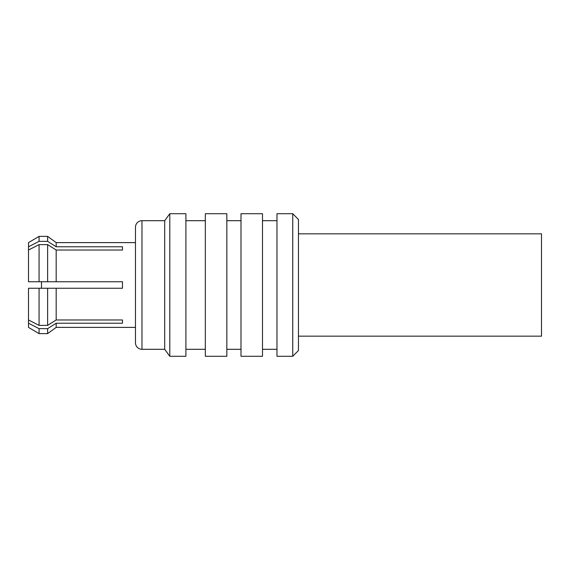 <?xml version="1.0" encoding="UTF-8"?>
<svg xmlns="http://www.w3.org/2000/svg" width="570" height="570" viewBox="0 0 570 570"><rect width="100%" height="100%" fill="white"/><g stroke="black" fill="none" stroke-linecap="round" stroke-linejoin="round"><path stroke-width="0.85" d="M298.452 233.835L541.5 233.835L541.5 336.165L298.452 336.165M135.475 327.387L56.181 327.387L47.624 333.621L39.074 333.621L39.074 328.641L28.5 323.226L28.5 327.387L39.074 333.621M39.074 241.359L28.5 246.774L28.5 242.613L39.074 236.379L39.074 241.359L47.624 241.359L47.624 236.379L39.074 236.379M135.475 242.613L56.181 242.613L47.624 236.379M47.624 241.359L56.181 246.774L56.181 242.613M56.181 246.774L122.479 246.774L122.479 250.023L122.479 246.774M122.479 250.023L56.181 250.023L47.624 244.608L39.074 244.608L28.5 250.023L28.5 281.751L39.074 281.751L39.074 244.608M39.074 281.751L56.181 281.751L56.181 250.023M56.181 281.751L122.479 281.751L122.479 288.249L28.5 288.249L28.5 319.977L39.074 325.392L39.074 288.249M39.074 325.392L47.624 325.392L56.181 319.977L56.181 288.249M56.181 319.977L122.479 319.977L122.479 323.226L122.479 319.977M122.479 323.226L56.181 323.226L47.624 328.641L39.074 328.641M56.181 327.387L56.181 323.226M135.475 342.805L135.475 227.195A6.498 6.498 0 0 1 141.973 220.697L141.973 349.303A6.498 6.498 0 0 1 135.475 342.805M292.752 356.293L298.452 350.522L298.452 219.479L292.752 213.707L276.97 213.707L276.97 356.293L292.752 356.293L292.752 213.707M276.97 220.697L262.499 220.697M276.97 349.303L262.499 349.303M262.499 356.293L262.499 213.707L240.996 213.707L240.996 356.293L262.499 356.293M240.996 220.697L226.839 220.697M240.996 349.303L226.839 349.303M226.839 356.293L226.839 213.707L205.328 213.707L205.328 356.293L226.839 356.293M205.328 220.697L185.906 220.697M205.328 349.303L185.906 349.303M185.906 356.293L185.906 213.707L169.796 213.707L169.796 356.293L185.906 356.293M169.796 356.293L164.702 349.303L164.702 220.697L169.796 213.707M164.702 220.697L141.973 220.697M164.702 349.303L141.973 349.303M41.496 288.249L41.496 281.751M47.624 281.751L47.624 244.608M28.5 246.774L28.5 250.023M47.624 325.392L47.624 288.249M47.624 333.621L47.624 328.641M28.5 319.977L28.5 323.226"/></g></svg>
